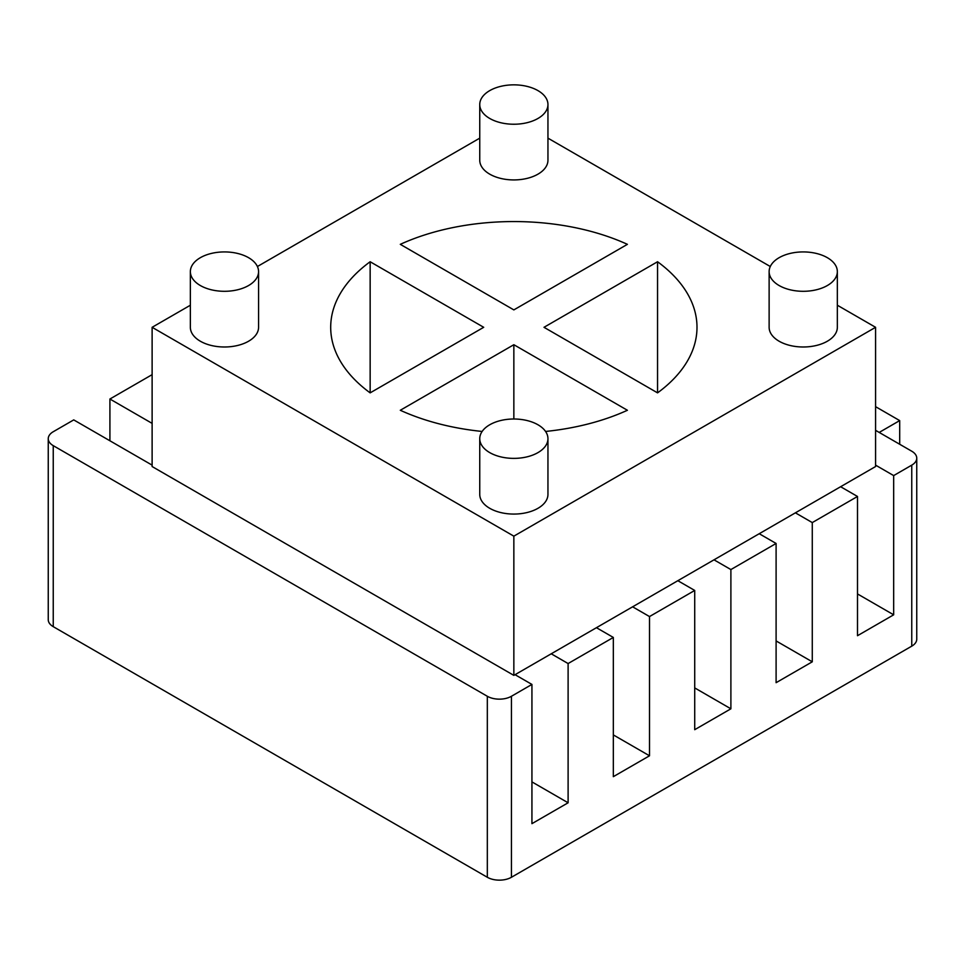 <?xml version="1.0" encoding="UTF-8"?>
<svg xmlns="http://www.w3.org/2000/svg" width="965" height="965" viewBox="0 0 965 965"><rect width="100%" height="100%" fill="white"/><g stroke="black" fill="none" stroke-linecap="round" stroke-linejoin="round"><path stroke-width="1.45" d="M714.004 559.821L730.891 569.567L730.891 708.805L694.716 729.685L694.716 590.447L677.84 580.701M694.716 687.912L730.891 708.805M776.101 640.929L812.277 661.809L776.101 682.689L776.101 543.464L759.226 533.717M795.401 512.837L812.277 522.584L812.277 661.809M632.618 606.816L649.505 616.563L649.505 755.788L613.33 776.668L613.33 637.443L596.442 627.696M613.33 734.908L649.505 755.788M857.499 593.933L893.674 614.814L857.499 635.706L857.499 496.468L840.611 486.722M875.581 465.142L893.674 475.588L893.674 614.814M531.932 781.891L568.108 802.784L531.932 823.664L531.932 684.426L515.057 674.692M152.12 465.142L73.738 419.896L53.244 431.729A17.056 9.843 0 0 0 48.25 438.689A17.056 9.843 0 0 0 53.244 445.649L487.325 696.272A17.056 9.843 0 0 0 511.438 696.272L531.932 684.426M109.914 440.776L109.914 399.015L152.12 423.382M551.232 653.8L568.108 663.546L568.108 802.784M649.505 616.563L694.716 590.447M568.108 663.546L613.33 637.443M48.25 438.689L48.25 619.699A17.056 9.843 0 0 0 53.244 626.659L487.325 877.269A17.056 9.843 0 0 0 511.438 877.269L911.756 646.152A17.056 9.843 0 0 0 916.75 639.18L916.75 458.182A17.056 9.843 0 0 0 911.756 451.222L875.581 430.342M893.674 475.588L911.756 465.142A17.056 9.843 0 0 0 916.75 458.182M812.277 522.584L857.499 496.468M730.891 569.567L776.101 543.464M152.12 374.649L109.914 399.015M489.738 118.466A34.101 19.686 0 0 0 526.902 122.736A34.101 19.686 0 0 0 547.951 104.534A34.101 19.686 0 0 0 513.85 84.848A34.101 19.686 0 0 0 479.75 104.534A34.101 19.686 0 0 0 489.738 118.466M547.951 104.534L547.951 160.226A34.101 19.686 180 0 1 526.902 178.428A34.101 19.686 180 0 1 489.738 174.158A34.101 19.686 180 0 1 479.75 160.226L479.75 104.534M779.117 285.531A34.101 19.686 0 0 0 816.281 289.802A34.101 19.686 0 0 0 837.343 271.611A34.101 19.686 0 0 0 803.242 251.925A34.101 19.686 0 0 0 769.129 271.611A34.101 19.686 0 0 0 779.117 285.531M837.343 271.611L837.343 327.304A34.101 19.686 180 0 1 816.281 345.494A34.101 19.686 180 0 1 779.117 341.224A34.101 19.686 180 0 1 769.129 327.304L769.129 271.611M200.346 285.531A34.101 19.686 0 0 0 237.511 289.802A34.101 19.686 0 0 0 258.572 271.611A34.101 19.686 0 0 0 224.459 251.925A34.101 19.686 0 0 0 190.358 271.611A34.101 19.686 0 0 0 200.346 285.531M258.572 271.611L258.572 327.304A34.101 19.686 180 0 1 237.511 345.494A34.101 19.686 180 0 1 200.346 341.224A34.101 19.686 180 0 1 190.358 327.304L190.358 271.611M489.738 452.609A34.101 19.686 0 0 0 526.902 456.879A34.101 19.686 0 0 0 547.951 438.689A34.101 19.686 0 0 0 513.85 419.003A34.101 19.686 0 0 0 479.75 438.689A34.101 19.686 0 0 0 489.738 452.609M547.951 438.689L547.951 494.382A34.101 19.686 180 0 1 526.902 512.572A34.101 19.686 180 0 1 489.738 508.302A34.101 19.686 180 0 1 479.75 494.382L479.75 438.689M513.85 309.898L400.294 244.338A183.145 105.74 180 0 1 627.407 244.338L513.85 309.898M482.138 431.452A183.145 105.74 180 0 1 400.294 410.27L513.85 344.71L627.407 410.27A183.145 105.74 180 0 1 545.563 431.452M513.85 344.71L513.85 419.003M370.15 261.744L370.15 392.864A183.145 105.74 180 0 1 330.693 327.304A183.145 105.74 180 0 1 370.15 261.744L483.706 327.304L370.15 392.864M657.551 261.744L657.551 392.864L543.995 327.304L657.551 261.744A183.145 105.74 180 0 1 696.995 327.304A183.145 105.74 180 0 1 657.551 392.864M513.85 675.379L152.12 466.541L152.12 327.304L513.85 536.154L513.85 675.379L875.581 466.541L875.581 327.304L837.343 305.23M770.299 266.521L547.951 138.152M513.85 536.154L875.581 327.304M479.75 138.152L257.402 266.521M190.358 305.23L152.12 327.304M879.199 432.429L899.694 420.595L899.694 444.262M875.581 406.675L899.694 420.595M511.438 877.269L511.438 696.272M911.756 646.152L911.756 465.142M487.325 877.269L487.325 696.272M53.244 626.659L53.244 445.649"/></g></svg>

